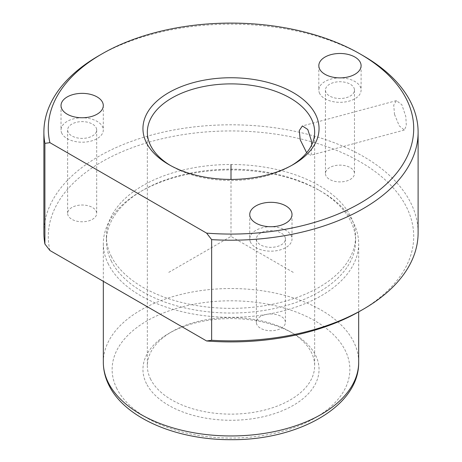 <?xml version="1.0" encoding="UTF-8"?>
<svg xmlns="http://www.w3.org/2000/svg" width="462" height="462" viewBox="0 0 462 462"><rect width="100%" height="100%" fill="white"/><g stroke="black" fill="none" stroke-linecap="round" stroke-linejoin="round"><path stroke-width="0.35" stroke-dasharray="2.31 1.73" d="M311.798 144.687L311.267 154.348L310.291 155.359L306.664 152.772M394.502 114.368L399.249 125.849L404.325 130.041L406.341 125.751L405.792 116.43L401.859 104.735L396.408 100.641L393.739 105.105L394.502 114.368M150.733 379.435A83.651 48.296 180 0 1 147.349 365.84A83.651 48.296 180 0 1 171.852 331.687A83.651 48.296 180 0 1 290.148 331.687A83.651 48.296 180 0 1 311.267 352.24A83.651 48.296 180 0 1 314.651 365.84A83.651 48.296 180 0 1 242.897 413.64A83.651 48.296 180 0 1 150.733 379.435M146.512 383.743A88.051 50.837 180 0 1 168.74 333.489A88.051 50.837 180 0 1 293.26 333.489A88.051 50.837 180 0 1 315.488 355.122A88.051 50.837 180 0 1 255.792 418.214A88.051 50.837 180 0 1 146.512 383.743M108.489 264.368A127.674 73.712 180 0 1 103.326 243.618A127.674 73.712 180 0 1 140.719 191.493A127.674 73.712 180 0 1 321.281 191.493A127.674 73.712 180 0 1 353.511 222.863A127.674 73.712 180 0 1 358.674 243.618A127.674 73.712 180 0 1 249.157 316.58A127.674 73.712 180 0 1 108.489 264.368M111.446 261.353A124.596 71.933 180 0 1 106.404 241.1A124.596 71.933 180 0 1 142.897 190.234A124.596 71.933 180 0 1 319.103 190.234A124.596 71.933 180 0 1 350.554 220.848A124.596 71.933 180 0 1 355.596 241.1A124.596 71.933 180 0 1 248.718 312.3A124.596 71.933 180 0 1 111.446 261.353M111.446 256.681A124.596 71.933 180 0 1 106.404 236.428A124.596 71.933 180 0 1 213.282 165.223A124.596 71.933 180 0 1 350.554 216.176A124.596 71.933 180 0 1 355.596 236.428A124.596 71.933 180 0 1 248.718 307.628A124.596 71.933 180 0 1 111.446 256.681M49.925 250.508A182.709 105.486 180 0 1 192.977 133.252A182.709 105.486 180 0 1 406.317 206.728A182.709 105.486 180 0 1 360.198 311.018M256.941 324.722A14.53 8.385 180 0 1 256.352 322.361A14.53 8.385 180 0 1 268.815 314.056A14.53 8.385 180 0 1 284.823 319.999A14.53 8.385 180 0 1 285.412 322.361A14.53 8.385 180 0 1 272.95 330.665A14.53 8.385 180 0 1 256.941 324.722M96.102 211.042A14.53 8.385 180 0 1 96.691 213.404A14.53 8.385 180 0 1 84.228 221.702A14.53 8.385 180 0 1 68.22 215.766A14.53 8.385 180 0 1 67.631 213.404A14.53 8.385 180 0 1 80.093 205.099A14.53 8.385 180 0 1 96.102 211.042M353.898 171.159A14.53 8.385 180 0 1 354.487 173.521A14.53 8.385 180 0 1 342.024 181.826A14.53 8.385 180 0 1 326.016 175.883A14.53 8.385 180 0 1 325.433 173.521A14.53 8.385 180 0 1 337.895 165.217A14.53 8.385 180 0 1 353.898 171.159M43.89 232.831A187.11 108.027 180 0 1 204.389 125.901A187.11 108.027 180 0 1 410.545 202.42A187.11 108.027 180 0 1 418.11 232.831M98.689 55.792A187.11 108.027 180 0 1 363.311 55.792M250.606 242.4A21.131 12.203 180 0 1 249.751 238.964A21.131 12.203 180 0 1 267.879 226.882A21.131 12.203 180 0 1 291.158 235.528A21.131 12.203 180 0 1 292.013 238.964A21.131 12.203 180 0 1 273.885 251.039A21.131 12.203 180 0 1 250.606 242.4M291.666 165.431A83.651 48.296 180 0 1 290.148 166.332A83.651 48.296 180 0 1 171.852 166.332A83.651 48.296 180 0 1 170.334 165.431M61.879 133.437A21.131 12.203 180 0 1 61.024 130.007A21.131 12.203 180 0 1 79.152 117.925A21.131 12.203 180 0 1 102.437 126.571A21.131 12.203 180 0 1 103.292 130.007A21.131 12.203 180 0 1 85.164 142.082A21.131 12.203 180 0 1 61.879 133.437M319.681 93.555A21.131 12.203 180 0 1 318.826 90.125A21.131 12.203 180 0 1 336.954 78.043A21.131 12.203 180 0 1 360.239 86.689A21.131 12.203 180 0 1 361.093 90.125A21.131 12.203 180 0 1 342.966 102.2A21.131 12.203 180 0 1 319.681 93.555M284.823 236.602A14.53 8.385 180 0 1 285.412 238.964A14.53 8.385 180 0 1 272.95 247.262A14.53 8.385 180 0 1 256.941 241.326A14.53 8.385 180 0 1 256.352 238.964A14.53 8.385 180 0 1 268.815 230.659A14.53 8.385 180 0 1 284.823 236.602M96.102 127.645A14.53 8.385 180 0 1 96.691 130.007A14.53 8.385 180 0 1 84.228 138.305A14.53 8.385 180 0 1 68.22 132.363A14.53 8.385 180 0 1 67.631 130.007A14.53 8.385 180 0 1 80.093 121.702A14.53 8.385 180 0 1 96.102 127.645M353.898 87.763A14.53 8.385 180 0 1 354.487 90.125A14.53 8.385 180 0 1 342.024 98.423A14.53 8.385 180 0 1 326.016 92.487A14.53 8.385 180 0 1 325.433 90.125A14.53 8.385 180 0 1 337.895 81.82A14.53 8.385 180 0 1 353.898 87.763M293.26 272.372L231 236.428L168.74 272.372M231 236.428L231 179.423M116.938 388.756A118.873 68.63 180 0 1 197.534 303.58A118.873 68.63 180 0 1 345.062 350.109A118.873 68.63 180 0 1 264.466 435.285A118.873 68.63 180 0 1 116.938 388.756M103.326 362.243A127.674 73.712 180 0 1 212.843 289.281A127.674 73.712 180 0 1 353.511 341.487A127.674 73.712 180 0 1 358.674 362.243M404.325 130.041L310.291 155.359M147.349 132.178L147.349 365.84M171.852 331.687L168.74 333.489M290.148 331.687L293.26 333.489M103.326 243.618L103.326 281.341M358.674 243.618L358.674 311.885M142.897 190.234L140.719 191.493M319.103 190.234L321.281 191.493M106.404 236.428L106.404 241.1M355.596 236.428L355.596 241.1M249.751 214.518L249.751 238.964M292.013 214.518L292.013 238.964M290.148 166.332L293.26 164.53M171.852 166.332L168.74 164.53M61.024 105.561L61.024 130.007M103.292 105.561L103.292 130.007M318.826 65.679L318.826 90.125M361.093 65.679L361.093 90.125M325.433 90.125L325.433 173.521M354.487 90.125L354.487 173.521M67.631 130.007L67.631 213.404M96.691 130.007L96.691 213.404M285.412 238.964L285.412 322.361M256.352 238.964L256.352 322.361M396.408 100.641L302.379 125.953M314.651 132.178L314.651 365.84"/><path stroke-width="0.69" d="M306.664 152.772L300.19 139.761L299.301 130.527L302.379 125.953L307.779 129.487L311.267 140.333L311.798 144.687M170.334 165.431A83.651 48.296 180 0 1 150.733 145.778A83.651 48.296 180 0 1 147.349 132.178A83.651 48.296 180 0 1 219.103 84.379A83.651 48.296 180 0 1 311.267 118.584A83.651 48.296 180 0 1 314.651 132.178A83.651 48.296 180 0 1 291.666 165.431M363.311 309.217L360.198 311.018A182.709 105.486 180 0 1 206.606 340.968L211.642 340.28A187.11 108.027 180 0 0 363.311 309.217A187.11 108.027 180 0 0 418.11 232.831L418.11 132.178A187.11 108.027 180 0 1 211.642 239.628L211.642 340.28M49.925 142.671L206.606 233.125A182.709 105.486 180 0 0 406.317 98.885A182.709 105.486 180 0 0 360.198 53.996A182.709 105.486 180 0 0 101.802 53.996A182.709 105.486 180 0 0 49.925 142.671L44.895 143.359L44.895 244.011L49.925 250.508L206.606 340.968M44.895 244.011A187.11 108.027 180 0 1 43.89 232.831L43.89 132.178A187.11 108.027 180 0 1 98.689 55.792L101.802 53.996M360.198 53.996L363.311 55.792A187.11 108.027 180 0 1 410.545 101.767A187.11 108.027 180 0 1 418.11 132.178M206.606 233.125L211.642 239.628M44.895 143.359A187.11 108.027 180 0 1 43.89 132.178M291.158 211.082A21.131 12.203 180 0 1 292.013 214.518A21.131 12.203 180 0 1 273.885 226.594A21.131 12.203 180 0 1 250.606 217.954A21.131 12.203 180 0 1 249.751 214.518A21.131 12.203 180 0 1 267.879 202.443A21.131 12.203 180 0 1 291.158 211.082M315.488 114.276A88.051 50.837 180 0 1 293.26 164.53A88.051 50.837 180 0 1 168.74 164.53A88.051 50.837 180 0 1 146.512 142.897A88.051 50.837 180 0 1 206.208 79.805A88.051 50.837 180 0 1 315.488 114.276M102.437 102.125A21.131 12.203 180 0 1 103.292 105.561A21.131 12.203 180 0 1 85.164 117.637A21.131 12.203 180 0 1 61.879 108.997A21.131 12.203 180 0 1 61.024 105.561A21.131 12.203 180 0 1 79.152 93.486A21.131 12.203 180 0 1 102.437 102.125M360.239 62.243A21.131 12.203 180 0 1 361.093 65.679A21.131 12.203 180 0 1 342.966 77.755A21.131 12.203 180 0 1 319.681 69.115A21.131 12.203 180 0 1 318.826 65.679A21.131 12.203 180 0 1 336.954 53.604A21.131 12.203 180 0 1 360.239 62.243M231 179.423L231 164.536M108.489 382.998A127.674 73.712 180 0 1 103.326 362.243C103.355 370.293 105.278 378.066 109.09 385.556C125.335 418.491 177.269 440.078 231.485 439.68C297.984 440.251 359.367 406.502 358.674 362.243A127.674 73.712 180 0 1 249.157 435.204A127.674 73.712 180 0 1 108.489 382.998M103.326 281.341L103.326 362.243M358.674 311.885L358.674 362.243"/></g></svg>
